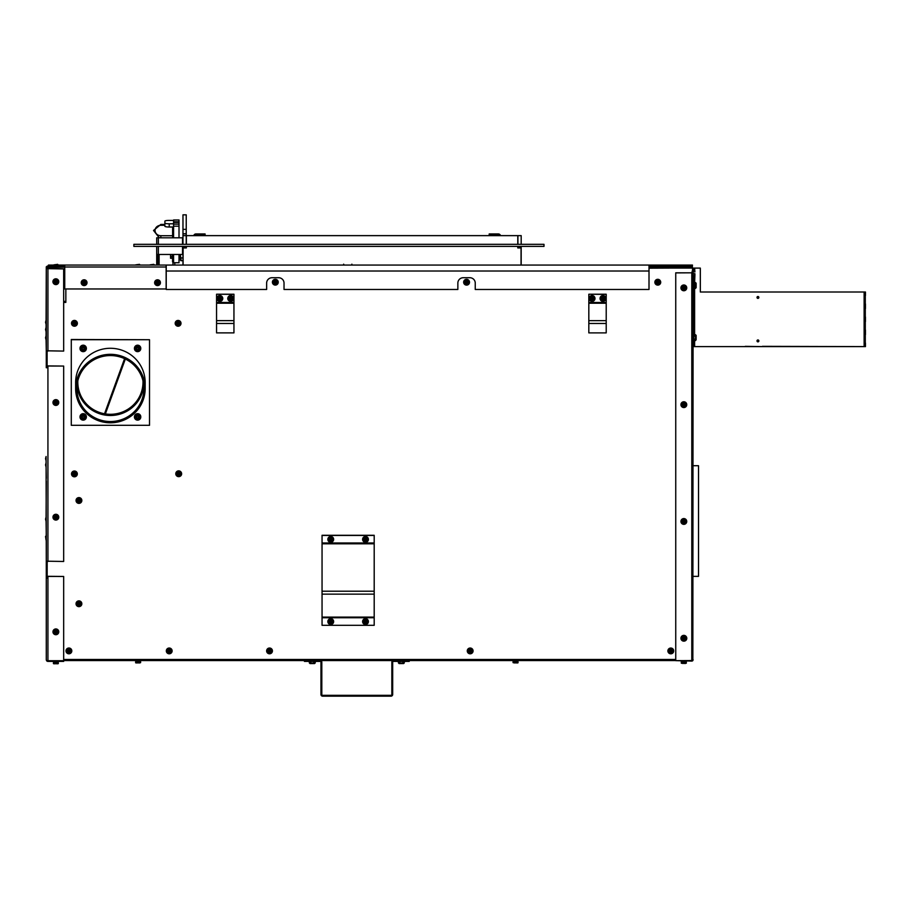 <?xml version="1.0" encoding="UTF-8"?>
<svg xmlns="http://www.w3.org/2000/svg" width="911" height="911" viewBox="0 0 911 911"><rect width="100%" height="100%" fill="white"/><g stroke="black" fill="none" stroke-linecap="round" stroke-linejoin="round"><path stroke-width="1.37" d="M45.55 464.929L46.074 467.047L46.074 462.811L45.55 464.929M45.55 458.643L46.074 460.761L46.074 456.525L45.55 458.643M45.55 536.42L46.074 540.132L46.074 535.896L45.55 536.42M45.55 337.81L46.074 339.928L46.074 335.692L45.55 337.81M45.55 322.266L46.074 324.384L46.074 320.148L45.55 322.266M45.55 329.486L46.074 331.604L46.074 327.368L45.55 329.486M45.55 519.168L46.074 521.297L46.074 517.049L45.55 519.168M57.644 264.338L53.931 264.85L58.167 264.85L57.644 264.338M153.777 264.338L150.053 264.85L154.301 264.85L153.777 264.338M139.44 264.338L135.716 264.85L139.952 264.85L139.44 264.338M47.11 366.028L63.668 366.063L63.668 561.472L46.279 561.187L46.074 456.525M46.074 460.761L46.074 462.811M46.074 467.047L46.279 478.309M46.279 481.179L46.074 517.049M46.074 521.297L46.279 536.659M46.279 539.369L46.279 561.518L47.11 561.438M46.495 660.555A1.651 1.651 0 0 0 47.93 661.397L63.668 661.397L63.668 660.703L47.93 660.703L46.495 660.555L46.279 659.746L46.495 660.555M47.93 576.31L63.668 576.458L47.11 576.412M46.279 578.121L46.279 565.275L47.11 565.275L47.11 578.121L46.279 578.121L46.279 659.746M47.11 565.275L47.11 561.518M46.279 565.275L46.279 562.565L47.11 562.565M46.279 562.565L46.279 561.518M47.93 365.915L63.668 366.063M47.11 354.891L46.279 354.891L46.279 367.725L47.11 367.725L47.11 351.042M46.279 354.891L46.279 352.181L47.11 352.181M46.279 352.181L46.279 351.122L47.11 351.122M46.279 351.122L46.074 339.928M63.668 351.088L46.279 350.792L46.279 268.164L63.668 268.779L63.668 351.088M63.668 268.927L46.279 268.631M46.279 268.164L46.279 266.832L47.11 266.832L47.11 268.164M47.11 268.631L47.178 267.162L64.738 267.162M46.279 268.87L46.074 320.148M46.074 324.384L46.074 327.368M46.074 331.604L46.074 335.692M63.668 576.458L63.668 660.703M47.281 267.162A0.82 0.82 0 0 1 47.93 266.832L64.738 266.832M46.495 266.832A1.651 1.651 0 0 1 47.93 266.001L64.738 266.001M675.746 660.555L63.668 660.555M691.791 660.646L691.791 272.901L693.123 269.963L692.85 660.555L675.746 660.646L675.746 272.81L691.791 272.81L693.123 268.107L693.966 268.107L693.966 271.501M675.746 272.901L691.791 272.81M693.123 659.746L692.85 660.555A1.344 1.344 0 0 1 691.791 661.079L675.746 660.646M693.123 576.356L698.509 576.356L698.509 465.715L693.123 465.715L698.509 465.715M65.843 288.969L65.843 302.395L63.668 302.304L65.843 302.304L65.831 301.404L63.668 301.404M65.843 301.393L63.668 301.393M649.008 268.176L692.531 267.982A1.651 1.651 0 0 0 690.88 266.331L649.008 266.331L649.019 265.067L692.474 265.067L692.314 267.151M691.7 268.073L691.7 267.982A0.82 0.82 0 0 0 690.88 267.162L649.008 267.162M164.88 225.302L160.837 225.302A5.785 5.204 0 0 0 155.052 230.506A5.785 5.204 0 0 0 160.837 235.71L172.612 235.71L172.612 237.805M172.612 235.71L172.612 227.01M588.825 323.462L606.214 323.462L606.214 332.891L588.825 332.891L588.825 303.238L606.214 303.238L606.214 294.23L588.825 294.23L606.214 294.378M606.214 303.238L606.214 323.462M588.825 294.378L588.825 302.475L606.214 302.475M588.825 303.238L588.825 302.475M216.556 323.462L233.945 323.462L233.945 332.879L216.556 332.879L216.556 303.226L233.945 303.226L233.945 294.219L216.567 294.219L233.945 294.367M233.945 303.226L233.945 323.462M216.567 294.367L216.556 302.463L233.945 302.463M216.556 303.226L216.556 302.463M322.05 594.143L322.05 535.292L374.193 535.292L374.193 617.76L322.05 617.76L322.05 594.143L374.193 594.143M322.05 535.44L374.193 535.44M322.05 617.76L322.05 625.31L374.193 625.31L374.193 617.76M156.703 246.414L156.703 254.465L182.519 254.465L182.519 246.414M182.519 244.33L182.519 237.805L158.355 237.805L158.355 244.33M156.703 244.33L156.703 237.805L158.355 237.805M64.738 265.898L48.442 265.898L48.442 265.067L166.144 265.067L166.144 288.969L64.738 288.969L64.738 265.067M156.703 254.465L156.703 264.247A0.82 0.82 0 0 1 155.883 265.067M157.535 254.465L157.535 264.247A1.651 1.651 0 0 1 157.318 265.067M174.787 265.067L174.787 262.732M172.965 265.067L172.965 261.878M173.58 237.395A4.544 1.97 180 0 0 172.612 237.042M53.692 403.789L53.692 403.095L58.042 403.095L58.042 403.789M58.042 402.298L57.769 403.972L55.867 405.053L53.965 403.972L53.692 401.318L55.867 400.088L58.042 401.318L58.042 402.298M57.769 402.48L57.598 402.48A1.776 1.742 -0 0 0 54.148 402.48L53.965 401.808L55.867 400.726L57.769 402.48L57.769 401.808M53.965 401.808L53.965 402.48M54.17 402.389L57.564 402.389M57.598 403.197A1.776 1.742 -0 0 1 54.148 403.197L57.769 403.288M58.759 402.56L58.759 402.48A2.892 2.847 180 0 0 55.115 399.724A2.892 2.847 180 0 0 52.975 402.514L52.975 402.56A2.892 2.847 180 0 0 55.867 405.406A2.892 2.847 180 0 0 58.372 401.136A2.892 2.847 180 0 0 52.975 402.56M58.042 403.243L57.769 403.972M53.692 401.603L55.867 400.088M53.965 403.972L55.867 405.315L58.042 404.085L55.867 405.315L53.703 404.085L53.692 403.243M58.042 401.603L55.867 400.726M57.598 403.288A1.776 1.742 -0 0 1 54.148 403.288M72.242 473.686L72.242 474.494L76.592 474.494L76.592 472.718L74.417 471.477L72.242 472.718L72.242 475.189M76.319 473.879L76.148 473.879A1.776 1.742 -0 0 0 72.698 473.879L72.516 473.196L74.417 472.114L76.319 473.879L76.319 473.196M72.242 473.834L72.242 473.003L72.516 473.879M72.721 473.788L76.114 473.788M76.148 474.585A1.776 1.742 -0 0 1 72.698 474.585L76.319 474.677L74.417 476.442L72.242 474.494M77.31 473.948L77.31 473.868A2.892 2.847 180 0 0 73.666 471.112A2.892 2.847 180 0 0 71.525 473.914L71.525 473.948A2.892 2.847 180 0 0 74.417 476.806A2.892 2.847 180 0 0 76.923 472.524A2.892 2.847 180 0 0 71.525 473.948M72.242 472.718L74.417 471.477M76.592 473.834L76.592 473.003L74.417 472.114M76.581 475.474L74.417 476.704L76.319 475.36M74.417 476.704L72.254 475.474L74.417 476.442M72.242 475.474L72.242 474.631L72.516 475.36M76.148 474.677A1.776 1.742 -0 0 1 72.698 474.677M76.775 500.264L76.775 501.073L81.113 501.073L80.669 500.458A1.776 1.742 -0 0 0 77.219 500.458L77.036 499.775L78.938 498.693L80.84 500.458M76.775 500.412L76.775 499.57L77.036 500.458M77.241 500.367L80.646 500.367M80.669 501.164A1.776 1.742 -0 0 1 77.219 501.164L80.84 501.255L78.938 503.02L76.775 501.073M81.113 501.073L81.113 502.041L80.84 501.255M81.842 500.492A2.892 2.847 180 0 0 78.198 497.691A2.892 2.847 180 0 0 76.046 500.492M76.775 501.767L76.775 499.296L78.938 498.055L80.84 499.775M81.455 499.103A2.892 2.847 180 0 0 76.046 500.526A2.892 2.847 180 0 0 78.938 503.373A2.892 2.847 180 0 0 81.455 499.103M76.775 499.296L78.938 498.055M81.113 499.57L81.113 500.412L81.113 499.57L78.938 498.693M81.113 501.209L80.84 501.938M81.102 502.052L78.938 503.02M76.775 502.041L76.775 501.209L77.036 501.938M80.669 501.255A1.776 1.742 -0 0 1 77.219 501.255M72.254 323.109L72.254 323.906L76.592 323.906L76.148 323.291A1.776 1.742 -0 0 0 72.698 323.291L72.516 322.619L74.417 321.537L76.319 323.291M72.254 323.246L72.254 322.414L72.516 323.291M72.721 323.2L76.125 323.2M76.148 324.009A1.776 1.742 -0 0 1 72.698 324.009L76.319 324.1L74.417 325.853L72.254 323.906M76.592 323.906L76.592 324.885L76.319 324.1M76.934 321.856A2.892 2.847 180 0 0 71.525 323.325A2.892 2.847 180 0 0 74.417 326.218A2.892 2.847 180 0 0 76.934 321.856M72.254 324.601L72.254 322.13L74.417 320.9L76.319 322.619M77.321 323.291L77.321 323.371A2.892 2.847 180 0 0 73.677 320.615A2.892 2.847 180 0 0 71.525 323.371L71.525 323.291M72.254 322.13L74.417 320.9M76.592 322.414L76.592 323.246L76.592 322.414L74.417 321.537M76.592 324.054L76.319 324.783M74.417 326.115L72.254 324.885L74.417 326.127L76.592 324.885L74.417 325.853M72.254 324.885L72.254 324.054L72.516 324.783M76.148 324.1A1.776 1.742 -0 0 1 72.698 324.1M176.518 473.526L176.518 474.335L180.856 474.335L180.856 472.558L178.693 471.317L176.518 472.558L176.518 475.03M180.594 473.72L180.412 473.72A1.776 1.742 -0 0 0 176.962 473.72L176.791 473.037L178.693 471.955L180.594 473.72L180.594 473.037M176.518 473.674L176.518 472.843L176.791 473.72M176.985 473.629L180.389 473.629M180.412 474.426A1.776 1.742 -0 0 1 176.962 474.426L180.594 474.517L178.693 476.282L176.518 474.335M181.198 472.285A2.892 2.847 180 0 0 175.8 473.754A2.892 2.847 180 0 0 178.693 476.647A2.892 2.847 180 0 0 181.198 472.285M181.585 473.709L181.585 473.788A2.892 2.847 180 0 0 177.941 471.044A2.892 2.847 180 0 0 175.8 473.788L175.8 473.709M176.518 472.558L178.693 471.317M180.856 473.674L180.856 472.843L178.693 471.955M180.845 475.314L178.693 476.544L180.594 475.2M178.693 476.544L176.518 475.314L178.693 476.282M176.518 475.314L176.518 474.472L176.791 475.2M180.412 474.517A1.776 1.742 -0 0 1 176.962 474.517M81.944 282.467L81.944 283.264L86.294 283.264L85.85 282.661A1.776 1.742 -0 0 0 82.4 282.661L82.218 281.977L84.119 280.895L86.021 282.661M85.85 283.367A1.776 1.742 -0 0 1 82.4 283.367L86.021 283.458L84.119 285.223L81.944 283.264M81.944 282.604L81.944 281.772L82.218 282.661M82.423 282.558L85.816 282.558M85.85 283.458A1.776 1.742 -0 0 1 82.4 283.458M87.012 282.683A2.892 2.847 180 0 0 84.119 279.791A2.892 2.847 180 0 0 81.227 282.683M81.944 283.959L81.944 281.488L84.119 280.258L86.021 281.977M81.614 284.152A2.892 2.847 180 0 0 87.012 282.729A2.892 2.847 180 0 0 84.119 279.882A2.892 2.847 180 0 0 81.614 284.152M81.944 281.772L84.119 280.258M86.283 284.255L84.119 285.485L86.021 284.141M84.119 285.485L81.956 284.255L84.119 285.223M81.944 284.243L81.944 283.412L82.218 284.141M86.294 281.772L86.294 282.604L86.294 281.772L84.119 280.895M53.692 282.979L53.692 280.508L55.867 279.278L58.042 280.508L58.042 282.979M53.692 282.285L58.042 282.433L55.867 284.243L53.692 282.285M57.598 282.387A1.776 1.742 -0 0 1 54.148 282.387L57.769 282.478M57.769 281.67L57.598 281.67A1.776 1.742 -0 0 0 54.148 281.67L53.965 280.998L55.867 279.916L57.769 281.67L57.769 280.998M53.965 280.998L53.965 281.67M54.17 281.579L57.564 281.579M57.598 282.478A1.776 1.742 -0 0 1 54.148 282.478M58.759 281.67L58.759 281.75A2.892 2.847 180 0 0 55.867 278.812A2.892 2.847 180 0 0 53.362 283.173A2.892 2.847 180 0 0 58.759 281.75A2.892 2.847 180 0 0 55.867 278.891A2.892 2.847 180 0 0 52.975 281.75L52.975 281.67M53.692 280.793L55.867 279.278M58.042 282.433L58.042 283.264L55.867 284.505L53.703 283.275L53.692 282.433M53.965 283.162L55.867 284.505L57.769 283.162M58.042 280.793L55.867 279.916M175.937 323.109L175.937 323.917L180.287 323.917L179.831 323.303A1.776 1.742 -0 0 0 176.381 323.303L176.21 322.619L178.112 321.537L180.014 323.303M179.831 324.009A1.776 1.742 -0 0 1 176.381 324.009L180.014 324.1L178.112 325.865L175.937 323.917M175.937 323.246L175.937 322.414L176.21 323.303M176.404 323.2L179.809 323.2M179.831 324.1A1.776 1.742 -0 0 1 176.381 324.1M181.004 323.291L181.004 323.371A2.892 2.847 180 0 0 178.112 320.444A2.892 2.847 180 0 0 175.607 324.794A2.892 2.847 180 0 0 181.004 323.371A2.892 2.847 180 0 0 178.112 320.524A2.892 2.847 180 0 0 175.219 323.371L175.219 323.291M175.937 324.601L175.937 322.13L178.112 320.9L180.014 322.619M175.937 322.414L178.112 320.9M180.264 324.897L178.112 326.127L180.014 324.783M178.112 326.127L175.937 324.897L178.112 325.865M175.937 324.885L175.937 324.054L176.21 324.783M180.287 322.414L180.287 323.246L180.287 322.414L178.112 321.537M53.692 518.45L53.692 517.755L58.042 517.755L58.042 518.45M58.042 516.947L57.769 518.621L55.867 519.703L53.965 518.621L53.692 515.979L55.867 514.738L58.042 515.979L58.042 516.947M57.769 517.141L57.598 517.141A1.776 1.742 -0 0 0 54.148 517.141L53.965 516.457L55.867 515.375L57.769 517.141L57.769 516.457M53.965 516.457L53.965 517.141M54.17 517.049L57.564 517.049M57.598 517.847A1.776 1.742 -0 0 1 54.148 517.847L57.769 517.938M58.759 517.175A2.892 2.847 180 0 0 55.115 514.373A2.892 2.847 180 0 0 52.975 517.175M58.372 515.785A2.892 2.847 180 0 0 52.975 517.209A2.892 2.847 180 0 0 55.867 520.067A2.892 2.847 180 0 0 58.372 515.785M58.042 517.892L57.769 518.621M53.692 516.264L55.867 514.738M53.965 518.621L55.867 519.965L58.042 518.735L55.867 519.965L53.703 518.735L53.692 517.892M58.042 516.264L55.867 515.375M57.598 517.938A1.776 1.742 -0 0 1 54.148 517.938M53.692 633.099L53.692 632.405L58.042 632.405L58.042 633.099M58.042 631.608L57.769 633.282L55.867 634.363L53.965 633.282L53.692 630.628L55.867 629.399L58.042 630.628L58.042 631.608M57.769 631.801L57.598 631.801A1.776 1.742 -0 0 0 54.148 631.801L53.965 631.118L55.867 630.036L57.769 631.801L57.769 631.118M53.965 631.118L53.965 631.801M54.17 631.699L57.564 631.699M57.598 632.507A1.776 1.742 -0 0 1 54.148 632.507L57.769 632.598M58.759 631.824A2.892 2.847 180 0 0 55.115 629.034A2.892 2.847 180 0 0 52.975 631.824M58.372 630.446A2.892 2.847 180 0 0 52.975 631.87A2.892 2.847 180 0 0 55.867 634.716A2.892 2.847 180 0 0 58.372 630.446M58.042 632.553L57.769 633.282M53.692 630.913L55.867 629.399M53.965 633.282L55.867 634.625L58.042 633.396L55.867 634.625L53.703 633.396L53.692 632.553M58.042 630.913L55.867 630.036M57.598 632.598A1.776 1.742 -0 0 1 54.148 632.598M76.763 603.537L76.763 604.335L81.113 604.335L80.669 603.72A1.776 1.742 -0 0 0 77.219 603.72L77.036 603.036L78.938 601.966L80.84 603.72M76.763 603.674L76.763 602.843L77.036 603.72M77.241 603.629L80.635 603.629M80.669 604.426A1.776 1.742 -0 0 1 77.219 604.426L80.84 604.528L78.938 606.282L76.763 604.335M81.113 604.335L81.113 605.314L80.84 604.528M81.831 603.754A2.892 2.847 180 0 0 78.187 600.964A2.892 2.847 180 0 0 76.046 603.754M76.763 605.029L76.763 602.558L78.938 601.328L80.84 603.036M81.443 602.365A2.892 2.847 180 0 0 76.046 603.799A2.892 2.847 180 0 0 78.938 606.646A2.892 2.847 180 0 0 81.443 602.365M76.763 602.558L78.938 601.328M81.113 602.843L81.113 603.674L81.113 602.843L78.938 601.966M81.113 604.483L80.84 605.2M81.102 605.314L78.938 606.282M76.763 605.314L76.763 604.471L76.763 605.314L78.938 606.555L77.036 605.2M80.669 604.528A1.776 1.742 -0 0 1 77.219 604.528M66.731 650.682L66.731 651.49L71.069 651.49L70.625 650.875A1.776 1.742 -0 0 0 67.175 650.875L66.993 650.192L68.894 649.11L70.796 650.875M66.731 650.83L66.731 649.998L66.993 650.875M67.198 650.784L70.602 650.784M70.625 651.581A1.776 1.742 -0 0 1 67.175 651.581L70.796 651.684L68.894 653.438L66.731 651.49M71.069 651.49L71.069 652.47L70.796 651.684M71.798 650.909A2.892 2.847 180 0 0 68.154 648.108A2.892 2.847 180 0 0 66.002 650.909M66.731 652.185L66.731 649.714L68.894 648.473L70.796 650.192M71.411 649.52A2.892 2.847 180 0 0 66.002 650.944A2.892 2.847 180 0 0 68.894 653.802A2.892 2.847 180 0 0 71.411 649.52M66.731 649.714L68.894 648.473M71.069 649.998L71.069 650.83L71.069 649.998L68.894 649.11M71.069 651.627L70.796 652.356M68.894 653.699L66.731 652.47L68.894 653.699L71.069 652.47L68.894 653.438M66.731 652.47L66.731 651.627L66.993 652.356M70.625 651.684A1.776 1.742 -0 0 1 67.175 651.684M167.043 650.693L167.043 651.49L171.393 651.49L170.938 650.875A1.776 1.742 -0 0 0 167.487 650.875L167.317 650.203L169.218 649.122L171.12 650.875M167.043 650.83L167.043 649.998L167.317 650.875M167.51 650.784L170.915 650.784M170.938 651.581A1.776 1.742 -0 0 1 167.487 651.581L171.12 651.684L169.218 653.438L167.043 651.49M171.393 651.49L171.393 652.47L171.12 651.684M172.111 650.909A2.892 2.847 180 0 0 168.467 648.12A2.892 2.847 180 0 0 166.326 650.909M167.043 652.185L167.043 649.714L169.218 648.484L171.12 650.203M171.724 649.52A2.892 2.847 180 0 0 166.326 650.955A2.892 2.847 180 0 0 169.218 653.802A2.892 2.847 180 0 0 171.724 649.52M167.043 649.714L169.218 648.484M171.393 649.998L171.393 650.83L171.393 649.998L169.218 649.122M171.393 651.638L171.12 652.356M169.218 653.699L167.043 652.47L169.218 653.711L171.382 652.47L169.218 653.438M167.043 652.47L167.043 651.638L167.317 652.356M170.938 651.684A1.776 1.742 -0 0 1 167.487 651.684M267.356 650.693L267.356 651.49L271.706 651.49L271.262 650.887A1.776 1.742 -0 0 0 267.811 650.887L267.629 650.203L269.531 649.122L271.432 650.887M267.356 650.83L267.356 649.998L267.629 650.887M267.834 650.784L271.227 650.784M271.262 651.593A1.776 1.742 -0 0 1 267.811 651.593L271.432 651.684L269.531 653.449L267.356 651.49M271.706 651.49L271.706 652.47L271.432 651.684M272.423 650.909A2.892 2.847 180 0 0 268.779 648.12A2.892 2.847 180 0 0 266.638 650.909M267.356 652.185L267.356 649.714L269.531 648.484L271.432 650.203M272.036 649.532A2.892 2.847 180 0 0 266.638 650.955A2.892 2.847 180 0 0 269.531 653.802A2.892 2.847 180 0 0 272.036 649.532M267.356 649.714L269.531 648.484M271.706 649.998L271.706 650.83L271.706 649.998L269.531 649.122M271.706 651.638L271.432 652.367M267.356 652.47L267.356 651.638L267.367 652.481L269.531 653.711L271.706 652.481L269.531 653.449M269.531 653.711L267.629 652.367M271.262 651.684A1.776 1.742 -0 0 1 267.811 651.684M467.992 650.693L467.992 651.502L472.342 651.502L471.887 650.887A1.776 1.742 -0 0 0 468.436 650.887L468.265 650.203L470.167 649.122L472.069 650.887M467.992 650.841L467.992 650.01L468.265 650.887M468.47 650.796L471.864 650.796M471.887 651.593A1.776 1.742 -0 0 1 468.436 651.593L472.069 651.684L470.167 653.449L467.992 651.502M472.342 651.502L472.342 652.481L472.069 651.684M473.06 650.921A2.892 2.847 180 0 0 469.416 648.12A2.892 2.847 180 0 0 467.275 650.921M467.992 652.196L467.992 649.725L470.167 648.484L472.069 650.203M472.672 649.532A2.892 2.847 180 0 0 467.275 650.955A2.892 2.847 180 0 0 470.167 653.813A2.892 2.847 180 0 0 472.672 649.532M467.992 649.725L470.167 648.484M472.342 650.01L472.342 650.841L472.342 650.01L470.167 649.122M472.342 651.638L472.069 652.367M468.265 652.367L470.167 653.711L472.331 652.481L470.167 653.449M467.992 652.481L467.992 651.638L467.992 652.481M471.887 651.684A1.776 1.742 -0 0 1 468.436 651.684M681.679 287.648L681.679 288.445L686.017 288.445L685.573 287.83A1.776 1.742 -0 0 0 682.123 287.83L681.94 287.159L683.842 286.077L685.744 287.83M681.679 287.785L681.679 286.954L681.94 287.83M682.145 287.739L685.55 287.739M685.573 288.548A1.776 1.742 -0 0 1 682.123 288.548L685.744 288.639L683.842 290.404L681.679 288.445M686.017 288.445L686.017 289.436L685.744 288.639M686.735 287.865A2.892 2.847 180 0 0 683.102 285.075A2.892 2.847 180 0 0 680.95 287.865M681.679 289.14L681.679 286.669L683.842 285.439L685.744 287.159M686.347 286.487A2.892 2.847 180 0 0 680.95 287.91A2.892 2.847 180 0 0 683.842 290.757A2.892 2.847 180 0 0 686.347 286.487M681.679 286.669L683.842 285.439M686.017 286.954L686.017 287.785L686.017 286.954L683.842 286.077M686.017 288.593L685.744 289.322M686.006 289.436L683.842 290.404M681.69 289.436L683.842 290.666L681.94 289.322M685.573 288.639A1.776 1.742 -0 0 1 682.123 288.639M681.667 404.438L681.667 405.247L686.017 405.247L686.017 403.471L683.842 402.229L681.667 403.471L681.667 405.942M685.744 404.632L685.573 404.632A1.776 1.742 0 0 0 682.123 404.632L681.94 403.949L683.842 402.867L685.744 404.632L685.744 403.949M681.667 404.586L681.667 403.755L681.94 404.632M682.145 404.541L685.539 404.541M685.573 405.338A1.776 1.742 0 0 1 682.123 405.338L685.744 405.429L683.842 407.194L681.667 405.247M686.735 404.666A2.892 2.847 180 0 0 683.091 401.865A2.892 2.847 180 0 0 680.95 404.666M686.347 403.277A2.892 2.847 180 0 0 680.95 404.7A2.892 2.847 180 0 0 683.842 407.559A2.892 2.847 180 0 0 686.347 403.277M681.667 403.471L683.842 402.229M686.017 404.586L686.017 403.755L683.842 402.867M686.006 406.226L683.842 407.456L685.744 406.112M683.842 407.456L681.667 406.226L683.842 407.194M681.667 406.226L681.667 405.384L681.94 406.112M685.573 405.429A1.776 1.742 0 0 1 682.123 405.429M681.679 522.732L681.679 522.037L686.017 522.037L686.017 522.732M686.017 521.24L685.744 522.914L683.842 523.996L681.94 522.914L681.679 520.261L683.842 519.031L686.017 520.261L686.017 521.24M685.744 521.422L685.573 521.422A1.776 1.742 0 0 0 682.123 521.422L681.94 520.75L683.842 519.669L685.744 521.422L685.744 520.75M681.94 520.75L681.94 521.422M682.145 521.331L685.55 521.331M685.573 522.14A1.776 1.742 0 0 1 682.123 522.14L685.744 522.231M686.735 521.502L686.735 521.422A2.892 2.847 180 0 0 683.102 518.666A2.892 2.847 180 0 0 680.95 521.456L680.95 521.502A2.892 2.847 180 0 0 683.842 524.349A2.892 2.847 180 0 0 686.347 520.079A2.892 2.847 180 0 0 680.95 521.502M686.017 522.185L685.744 522.914M681.679 520.545L683.842 519.031M681.94 522.914L681.679 522.185M686.017 520.545L683.842 519.669M686.006 523.028L683.842 523.996M685.573 522.231A1.776 1.742 0 0 1 682.123 522.231M681.679 639.533L681.679 638.839L686.017 638.839L686.017 639.533M686.017 638.03L685.744 639.704L683.842 640.786L681.94 639.704L681.679 637.062L683.842 635.821L686.017 637.062L686.017 638.03M685.744 638.224L685.573 638.224A1.776 1.742 0 0 0 682.123 638.224L681.94 637.541L683.842 636.459L685.744 638.224L685.744 637.541M681.94 637.541L681.94 638.224M682.145 638.133L685.55 638.133M685.573 638.93A1.776 1.742 0 0 1 682.123 638.93L685.744 639.021M686.347 636.789A2.892 2.847 180 0 0 680.95 638.258A2.892 2.847 180 0 0 683.842 641.15A2.892 2.847 180 0 0 686.347 636.789M686.735 638.212L686.735 638.292A2.892 2.847 180 0 0 683.102 635.536A2.892 2.847 180 0 0 680.95 638.292L680.95 638.212M686.017 638.975L685.744 639.704M681.679 637.336L683.842 635.821M681.94 639.704L681.679 638.975M686.017 637.336L683.842 636.459M686.006 639.818L683.842 640.786M685.573 639.021A1.776 1.742 0 0 1 682.123 639.021M668.628 650.705L668.628 651.502L672.967 651.502L672.523 650.887A1.776 1.742 -0 0 0 669.073 650.887L668.902 650.215L670.803 649.133L672.705 650.887M668.628 650.841L668.628 650.01L668.902 650.887M669.095 650.796L672.5 650.796M672.523 651.604A1.776 1.742 -0 0 1 669.073 651.604L672.705 651.695L670.803 653.46L668.628 651.502M672.967 651.502L672.967 652.492L672.705 651.695M673.696 650.966L673.696 650.887A2.892 2.847 180 0 0 670.052 648.131A2.892 2.847 180 0 0 667.9 650.921L667.9 650.966A2.892 2.847 180 0 0 670.803 653.813A2.892 2.847 180 0 0 673.309 649.543A2.892 2.847 180 0 0 667.9 650.966M668.628 652.196L668.628 649.725L670.803 648.495L672.705 650.215M668.628 649.725L670.803 648.495M672.967 650.01L672.967 650.841L672.967 650.01L670.803 649.133M672.967 651.65L672.705 652.378M670.803 653.722L668.628 652.492L670.803 653.722L672.967 652.492L670.803 653.46M668.628 652.481L668.628 651.65L668.902 652.378M672.523 651.695A1.776 1.742 -0 0 1 669.073 651.695M513.075 661.022L513.075 662.65L514.487 662.923L515.182 662.923L515.182 661.83L516.002 661.83L515.182 661.83L516.002 661.83L516.002 662.923L517.79 662.923L518.097 661.022M518.484 660.555L512.699 660.555M516.002 662.65L516.844 662.65L516.844 661.022M515.182 662.65L514.339 662.65L514.339 661.022M518.097 662.65L516.685 662.923M513.075 662.65L514.487 662.923M515.182 661.83L516.002 661.83L515.182 661.83M137.663 661.83L138.483 661.83L137.663 661.83L137.663 662.923L135.876 662.923L135.568 661.022M139.85 662.923L138.483 662.923L140.59 662.65L140.59 661.022M138.483 661.83L138.483 662.923M140.966 660.555L135.181 660.555M138.483 662.65L139.326 662.65L139.326 661.022M135.568 662.65L136.821 662.65L136.821 661.022M137.663 662.65L136.98 662.923M140.59 662.65L139.178 662.923M53.362 661.864L53.669 663.755L55.457 663.755L55.457 662.673L56.277 662.673L56.277 663.755L58.065 663.755L58.372 661.864M58.759 661.397L52.975 661.397M56.277 663.481L57.12 663.481L57.12 661.864M53.362 663.481L54.614 663.481L54.614 661.864M55.457 663.481L54.774 663.755M58.372 663.481L56.972 663.755M55.457 662.673L56.277 662.673M681.303 661.545L681.303 663.174L683.398 663.447L683.398 662.354L684.218 662.354L684.218 663.447L685.584 663.447M686.7 661.079L680.916 661.079M684.218 663.174L686.325 663.174L686.325 661.545M684.913 663.447L685.061 661.545M683.398 663.174L682.555 663.174L682.555 661.545M681.303 663.174L682.715 663.447M683.398 662.354L684.218 662.354M363.33 539.153L363.33 539.961L367.68 539.961L367.235 539.346A1.776 1.742 -0 0 0 363.785 539.346L363.603 538.663L365.505 537.581L367.406 539.346M367.235 540.052A1.776 1.742 -0 0 1 363.785 540.052L367.406 540.143L365.505 541.908L363.33 539.961M363.33 539.301L363.33 538.458L363.603 539.346M363.808 539.255L367.201 539.255M367.235 540.143A1.776 1.742 -0 0 1 363.785 540.143M368.397 539.38A2.892 2.847 180 0 0 365.505 536.488A2.892 2.847 180 0 0 362.612 539.38M363.33 540.656L363.33 538.185L365.505 536.943L367.406 538.663M362.999 540.838A2.892 2.847 180 0 0 368.397 539.414A2.892 2.847 180 0 0 365.505 536.568A2.892 2.847 180 0 0 362.999 540.838M363.33 538.458L365.505 536.943M367.68 540.929L367.68 540.098L367.406 540.827M367.668 540.94L365.505 541.908M363.33 540.929L363.33 540.098L363.603 540.827M367.68 538.458L367.68 539.301L367.68 538.458L365.505 537.581M328.564 539.153L328.564 539.961L332.914 539.961L332.469 539.346A1.776 1.742 -0 0 0 329.019 539.346L328.837 538.663L330.739 537.581L332.64 539.346M328.564 539.301L328.564 538.458L328.837 539.346M329.042 539.244L332.435 539.244M332.469 540.052A1.776 1.742 -0 0 1 329.019 540.052L332.64 540.143L330.739 541.908L328.564 539.961M332.914 539.961L332.914 540.929L332.64 540.143M333.631 539.38A2.892 2.847 180 0 0 329.987 536.579A2.892 2.847 180 0 0 327.846 539.38M328.564 540.656L328.564 538.185L330.739 536.943L332.64 538.663M333.244 537.991A2.892 2.847 180 0 0 327.846 539.414A2.892 2.847 180 0 0 330.739 542.261A2.892 2.847 180 0 0 333.244 537.991M328.564 538.185L330.739 536.943M332.914 538.458L332.914 539.301L332.914 538.458L330.739 537.581M332.914 540.098L332.64 540.827M328.564 540.929L328.564 540.098L328.575 540.94L330.739 542.17L332.914 540.94L330.739 541.908M330.739 542.17L328.837 540.827M332.469 540.143A1.776 1.742 -0 0 1 329.019 540.143M363.33 621.359L363.33 622.156L367.68 622.156L367.224 621.553A1.776 1.742 -0 0 0 363.774 621.553L363.603 620.869L365.505 619.787L367.406 621.553M363.33 621.496L363.33 620.664L363.603 621.553M363.808 621.45L367.201 621.45M367.224 622.259A1.776 1.742 -0 0 1 363.774 622.259L367.406 622.35L365.505 624.115L363.33 622.156M367.68 622.156L367.68 623.135L367.406 622.35M368.397 621.575A2.892 2.847 180 0 0 364.753 618.785A2.892 2.847 180 0 0 362.612 621.575M363.33 622.851L363.33 620.38L365.505 619.15L367.406 620.869M368.01 620.197A2.892 2.847 180 0 0 362.612 621.621A2.892 2.847 180 0 0 365.505 624.468A2.892 2.847 180 0 0 368.01 620.197M363.33 620.38L365.505 619.15M367.68 620.664L367.68 621.496L367.68 620.664L365.505 619.787M367.68 622.304L367.406 623.033M365.505 624.377L363.33 623.147L365.505 624.377L367.668 623.147L365.505 624.115M363.33 623.135L363.33 622.304L363.603 623.033M367.224 622.35A1.776 1.742 -0 0 1 363.774 622.35M328.564 621.359L328.564 622.156L332.914 622.156L332.458 621.541A1.776 1.742 -0 0 0 329.008 621.541L328.837 620.869L330.739 619.787L332.64 621.541M328.564 621.496L328.564 620.664L328.837 621.541M329.042 621.45L332.435 621.45M332.458 622.259A1.776 1.742 -0 0 1 329.008 622.259L332.64 622.35L330.739 624.115L328.564 622.156M332.914 622.156L332.902 623.147L332.64 622.35M333.631 621.575A2.892 2.847 180 0 0 329.987 618.785A2.892 2.847 180 0 0 327.846 621.575M328.564 622.851L328.564 620.38L330.739 619.15L332.64 620.869M333.244 620.197A2.892 2.847 180 0 0 327.846 621.621A2.892 2.847 180 0 0 330.739 624.468A2.892 2.847 180 0 0 333.244 620.197M328.564 620.38L330.739 619.15M332.914 620.664L332.914 621.496L332.914 620.664L330.739 619.787M332.914 622.304L332.64 623.033M330.739 624.377L328.564 623.147L330.739 624.377L332.902 623.147L330.739 624.115M328.564 623.135L328.564 622.304L328.837 623.033M332.458 622.35A1.776 1.742 -0 0 1 329.008 622.35M600.77 298.239L600.77 299.047L605.12 299.047L604.665 298.432A1.776 1.742 -0 0 0 601.214 298.432L601.044 297.749L602.945 296.667L604.847 298.432M600.77 298.387L600.77 297.555L601.044 298.432M601.249 298.341L604.642 298.341M604.665 299.138A1.776 1.742 -0 0 1 601.214 299.138L604.847 299.229L602.945 300.994L600.77 299.047M605.12 299.047L605.12 300.026L604.847 299.229M605.838 298.466A2.892 2.847 180 0 0 602.194 295.665A2.892 2.847 180 0 0 600.053 298.466M600.77 299.742L600.77 297.271L602.945 296.029L604.847 297.749M605.451 297.077A2.892 2.847 180 0 0 600.053 298.501A2.892 2.847 180 0 0 602.945 301.359A2.892 2.847 180 0 0 605.451 297.077M600.77 297.271L602.945 296.029M605.12 297.555L605.12 298.387L605.12 297.555L602.945 296.667M605.12 299.184L604.847 299.913M601.044 299.913L602.945 301.256L605.109 300.026L602.945 300.994M600.77 300.015L600.77 299.184L600.77 300.015M604.665 299.229A1.776 1.742 -0 0 1 601.214 299.229M589.918 298.239L589.918 299.047L594.268 299.047L593.824 298.432A1.776 1.742 -0 0 0 590.374 298.432L590.191 297.749L592.093 296.667L593.995 298.432M589.918 298.387L589.918 297.544L590.191 298.432M590.396 298.341L593.801 298.341M593.824 299.138A1.776 1.742 -0 0 1 590.374 299.138L593.995 299.229L592.093 300.994L589.918 299.047M594.268 299.047L594.268 300.026L593.995 299.229M594.985 298.466A2.892 2.847 180 0 0 591.341 295.665A2.892 2.847 180 0 0 589.201 298.466M589.918 299.742L589.918 297.271L592.093 296.029L593.995 297.749M594.598 297.077A2.892 2.847 180 0 0 589.201 298.501A2.892 2.847 180 0 0 592.093 301.359A2.892 2.847 180 0 0 594.598 297.077M589.918 297.271L592.093 296.029M594.268 297.544L594.268 298.387L594.268 297.544L592.093 296.667M594.268 299.184L593.995 299.913M592.093 301.256L589.929 300.026L592.093 301.256L594.268 300.026L592.093 300.994M589.918 300.015L589.918 299.184L590.191 299.913M593.824 299.229A1.776 1.742 -0 0 1 590.374 299.229M228.502 298.227L228.502 299.036L232.852 299.036L232.407 298.421A1.776 1.742 -0 0 0 228.946 298.421L228.775 297.738L230.677 296.656L232.578 298.421M228.502 298.375L228.502 297.544L228.775 298.421M228.98 298.33L232.373 298.33M232.407 299.127A1.776 1.742 -0 0 1 228.946 299.127L232.578 299.229L230.677 300.983L228.502 299.036M232.852 299.036L232.852 300.015L232.578 299.229M233.182 296.986A2.892 2.847 180 0 0 227.784 298.455A2.892 2.847 180 0 0 230.677 301.347A2.892 2.847 180 0 0 233.182 296.986M228.502 299.73L228.502 297.259L230.677 296.018L232.578 297.738M233.569 298.409L233.569 298.489A2.892 2.847 180 0 0 229.925 295.745A2.892 2.847 180 0 0 227.784 298.489L227.784 298.409M228.502 297.259L230.677 296.018M232.852 297.544L232.852 298.375L232.852 297.544L230.677 296.656M232.852 299.172L232.578 299.901M232.84 300.015L230.677 300.983M228.502 300.015L228.502 299.172L228.502 300.015L230.677 301.245L228.775 299.901M232.407 299.229A1.776 1.742 -0 0 1 228.946 299.229M217.661 298.227L217.661 299.036L221.999 299.036L221.555 298.421A1.776 1.742 -0 0 0 218.105 298.421L217.934 297.738L219.824 296.656L221.726 298.421M217.661 298.375L217.661 297.544L217.934 298.421M218.128 298.33L221.532 298.33M221.555 299.127A1.776 1.742 -0 0 1 218.105 299.127L221.726 299.229L219.824 300.983L217.661 299.036M221.999 299.036L221.999 300.015L221.726 299.229M222.341 296.986A2.892 2.847 180 0 0 216.932 298.455A2.892 2.847 180 0 0 219.824 301.347A2.892 2.847 180 0 0 222.341 296.986M217.661 299.73L217.661 297.259L219.824 296.018L221.726 297.738M222.728 298.409L222.728 298.489A2.892 2.847 180 0 0 219.084 295.745A2.892 2.847 180 0 0 216.932 298.489L216.932 298.409M217.661 297.259L219.824 296.018M221.999 297.544L221.999 298.375L221.999 297.544L219.824 296.656M221.999 299.172L221.726 299.901M219.824 301.245L217.661 300.015L219.824 301.245L221.999 300.015L219.824 300.983M217.661 300.015L217.661 299.172L217.934 299.901M221.555 299.229A1.776 1.742 -0 0 1 218.105 299.218M273.163 281.989L273.163 282.797L277.513 282.797L277.058 282.182A1.776 1.742 -0 0 0 273.607 282.182L273.437 281.499L275.338 280.417L277.24 282.182M277.058 282.888A1.776 1.742 -0 0 1 273.607 282.888L277.24 282.979L275.338 284.744L273.163 282.797M273.163 282.137L273.163 281.294L273.437 282.182M273.642 282.091L277.035 282.091M277.058 282.979A1.776 1.742 -0 0 1 273.607 282.979M278.231 282.171L278.231 282.251A2.892 2.847 180 0 0 275.338 279.324A2.892 2.847 180 0 0 272.833 283.674A2.892 2.847 180 0 0 278.231 282.251A2.892 2.847 180 0 0 275.338 279.404A2.892 2.847 180 0 0 272.446 282.251L272.446 282.171M273.163 283.492L273.163 281.021L275.338 279.779L277.24 281.499M273.163 281.294L275.338 279.779M277.502 283.776L275.338 285.006L277.24 283.663M275.338 285.006L273.163 283.776L275.338 284.744M273.163 283.765L273.163 282.934L273.437 283.663M277.513 281.294L277.513 282.137L277.513 281.294L275.338 280.417M464.382 282L464.382 282.797L468.732 282.797L468.277 282.182A1.776 1.742 -0 0 0 464.826 282.182L464.656 281.51L466.557 280.429L468.459 282.182M464.382 282.137L464.382 281.305L464.656 282.182M464.849 282.091L468.254 282.091M468.277 282.888A1.776 1.742 -0 0 1 464.826 282.888L468.459 282.991L466.557 284.744L464.382 282.797M468.732 282.797L468.732 283.776L468.459 282.991M469.063 280.747A2.892 2.847 180 0 0 463.665 282.216A2.892 2.847 180 0 0 466.557 285.109A2.892 2.847 180 0 0 469.063 280.747M464.382 283.492L464.382 281.021L466.557 279.791L468.459 281.51M469.45 282.171L469.45 282.262A2.892 2.847 180 0 0 465.806 279.506A2.892 2.847 180 0 0 463.665 282.262L463.665 282.171M464.382 281.021L466.557 279.791M468.732 281.305L468.732 282.137L468.732 281.305L466.557 280.429M468.732 282.945L468.459 283.663M466.557 285.006L464.382 283.776L466.557 285.018L468.721 283.776L466.557 284.744M464.382 283.776L464.382 282.945L464.656 283.663M468.277 282.991A1.776 1.742 -0 0 1 464.826 282.991M655.601 282L655.601 282.809L659.94 282.809L659.496 282.194A1.776 1.742 -0 0 0 656.045 282.194L655.874 281.51L657.776 280.429L659.678 282.194M655.601 282.148L655.601 281.305L655.874 282.194M656.068 282.091L659.473 282.091M659.496 282.9A1.776 1.742 -0 0 1 656.045 282.9L659.678 282.991L657.776 284.756L655.601 282.809M659.94 282.809L659.94 283.788L659.678 282.991M660.281 280.759A2.892 2.847 180 0 0 654.872 282.216A2.892 2.847 180 0 0 657.776 285.109A2.892 2.847 180 0 0 660.281 280.759M655.601 283.503L655.601 281.032L657.776 279.791L659.678 281.51M660.669 282.182L660.669 282.262A2.892 2.847 180 0 0 657.025 279.506A2.892 2.847 180 0 0 654.872 282.262L654.872 282.182M655.601 281.032L657.776 279.791M659.94 281.305L659.94 282.148L659.94 281.305L657.776 280.429M659.94 282.945L659.666 283.674M659.928 283.788L657.776 284.756M655.613 283.788L657.776 285.018L655.874 283.674M659.496 282.991A1.776 1.742 -0 0 1 656.045 282.991M693.601 288.24L695.218 288.24L695.492 286.828L695.492 286.134L694.41 286.134L694.41 285.325L695.492 285.325L695.492 283.537L693.601 283.219M693.123 282.831L693.123 288.628M695.218 285.325L695.218 284.471L693.601 284.471M695.218 286.134L695.218 286.988L693.601 286.988M695.218 283.219L695.492 284.631M695.218 288.24L695.492 286.828M694.899 271.956L693.123 271.501M694.626 282.353L694.899 275.407M693.123 273.676L694.626 273.676L694.626 275.851L693.123 275.851M863.958 292.01L700.32 292.01L700.32 268.107L694.626 268.107L694.899 271.774M694.899 275.577L694.899 273.676M155.36 283.959L155.36 283.264L159.698 283.264L159.698 283.959M159.698 282.467L159.436 284.141L157.535 285.223L155.633 284.141L155.36 281.488L157.535 280.258L159.698 281.488L159.698 282.467M159.436 282.661L159.254 282.661A1.776 1.742 0 0 0 155.804 282.661L155.633 281.977L157.535 280.895L159.436 282.661L159.436 281.977M155.633 281.977L155.633 282.661M155.827 282.558L159.231 282.558M159.254 283.367A1.776 1.742 0 0 1 155.804 283.367L159.436 283.458M160.427 282.683A2.892 2.847 180 0 0 156.783 279.893A2.892 2.847 180 0 0 154.631 282.683M160.04 281.305A2.892 2.847 180 0 0 154.631 282.729A2.892 2.847 180 0 0 157.535 285.576A2.892 2.847 180 0 0 160.04 281.305M159.698 283.412L159.436 284.141M155.36 281.772L157.535 280.258M155.633 284.141L157.535 285.485L159.698 284.255L157.535 285.485L155.36 284.255L155.36 283.412M159.698 281.772L157.535 280.895M159.254 283.458A1.776 1.742 0 0 1 155.804 283.458M125.331 359.025L105.357 413.913M159.118 265.067L159.118 254.465M158.286 265.067L158.286 254.465M124.579 358.661L104.526 413.765M158.286 263.734L159.118 263.734M500.503 235.63A2.141 2.141 0 0 0 498.408 233.956L489.184 233.956L489.184 234.992L498.408 234.992A1.093 1.093 0 0 1 499.41 235.63M194.863 235.63A1.093 1.093 0 0 1 195.854 234.992L205.089 234.992L205.089 233.956L195.854 233.956A2.141 2.141 0 0 0 193.77 235.63M197.197 235.63L497.064 235.63M196.332 234.992L196.332 235.63M497.93 234.992L497.93 235.63M865.45 343.345L865.45 346.613L762.45 346.339M745.278 346.339L762.279 346.613M745.278 346.613L693.123 346.613M864.129 346.613L693.966 346.613M757.018 297.578A0.945 0.922 -90 0 1 758.612 297.077M757.018 341.044A0.945 0.922 -90 0 1 758.612 340.532M757.85 296.77A0.945 0.922 -90 0 1 758.681 297.578M757.85 340.236A0.945 0.922 -90 0 1 758.681 341.044M865.45 295.266L865.45 292.01L864.129 292.01L864.129 346.339L865.45 346.339L865.45 343.071M693.966 288.24L693.966 346.339L693.123 346.339M864.129 292.01L700.32 292.01M694.626 268.107L693.966 268.107M693.966 275.851L693.966 283.219M757.941 298.387A0.945 0.922 -90 0 1 757.007 297.441A0.945 0.922 -90 0 1 757.941 296.496A0.945 0.922 -90 0 1 758.863 297.441A0.945 0.922 -90 0 1 757.941 298.387M757.941 341.853A0.945 0.922 -90 0 1 757.007 340.896A0.945 0.922 -90 0 1 757.941 339.951A0.945 0.922 -90 0 1 758.863 340.896A0.945 0.922 -90 0 1 757.941 341.853M757.85 296.496A0.945 0.922 -90 0 1 757.85 298.387M757.85 339.962A0.945 0.922 -90 0 1 757.85 341.841M865.291 334.383L865.291 343.071M865.291 317.005L865.291 308.305M865.291 330.033L865.291 321.344M865.291 303.967L865.291 295.266M304.422 660.555L304.422 661.397L320.16 661.397A0.82 0.82 0 0 1 320.968 662.206L320.968 694.512A1.651 1.651 0 0 0 322.619 696.163L391.024 696.163A1.651 1.651 0 0 0 392.675 694.512L392.675 662.206A0.82 0.82 0 0 1 393.495 661.397L409.233 661.397L409.233 660.555M393.495 660.555A1.651 1.651 0 0 0 391.844 662.206L391.844 694.512A0.82 0.82 0 0 1 391.024 695.321L322.619 695.321A0.82 0.82 0 0 1 321.811 694.512L321.811 662.206A1.651 1.651 0 0 0 320.16 660.555M391.024 695.321A0.82 0.82 0 0 0 391.844 694.512L391.844 662.206M322.619 695.321A0.82 0.82 0 0 1 321.811 694.512M320.16 661.397A0.82 0.82 0 0 1 320.968 662.206L320.968 694.512M322.619 696.163L391.024 696.163M392.675 662.206A0.82 0.82 0 0 1 393.495 661.397M692.542 268.073L649.008 268.073M65.843 302.395L63.668 302.395M47.178 561.438L47.167 576.424M63.668 659.462L675.746 659.473M692.542 269.963L692.542 268.176M77.845 380.798A32.591 32.101 180 0 0 110.402 414.391A32.591 32.101 180 0 0 142.959 380.798M77.811 382.244A32.591 32.101 180 0 0 110.402 414.3A32.591 32.101 180 0 0 142.993 382.244M186.231 233.74L182.974 233.74L182.974 214.837L186.231 214.837L186.231 235.63L182.974 235.63L182.974 244.33M182.974 233.74L182.974 235.63M186.231 247.94L182.974 247.678L182.974 265.067M186.231 247.678L186.231 246.414M186.231 244.33L186.231 235.63M182.974 246.414L182.974 247.678M517.79 244.33L517.79 235.63L186.368 235.63L186.368 244.33M186.368 246.414L186.368 247.94L183.1 247.94L183.1 265.067M517.79 246.414L517.79 247.94L521.058 247.94L521.058 265.067M517.926 246.414L517.926 247.678L521.183 247.678L521.183 246.414M521.183 244.33L521.183 235.63L517.926 235.63L517.926 244.33M521.183 265.067L521.183 247.678M166.223 271.022L166.223 265.067L649.008 265.067L649.008 289.482L475.246 289.482L475.246 283.07A5.432 5.352 -0 0 0 469.814 277.718L463.289 277.718A5.432 5.352 -0 0 0 457.857 283.07L457.857 289.482L284.027 289.482L284.027 283.07A5.432 5.352 180 0 0 278.595 277.718L272.07 277.718A5.432 5.352 180 0 0 266.638 283.07L266.638 289.482L166.223 289.482L166.223 271.022L649.008 271.022M173.58 221.794L173.58 220.405L169.23 220.405A4.35 0.752 -0 0 0 164.88 221.157L164.88 223.047A4.35 0.752 -0 0 0 169.23 223.799L173.58 223.799L173.58 222.386L179.011 222.409L179.011 221.794L173.58 221.794L173.58 219.972L179.011 219.972L173.58 220.086M179.011 237.805L179.011 222.409M173.58 237.805L173.58 222.409L178.795 222.386L173.58 221.817M179.011 221.794L179.011 220.086M173.58 254.465L173.58 262.732L179.011 262.732L179.011 254.465M180.036 258.382L179.011 255.126M179.774 258.382L180.23 259.737L180.23 255.126L179.604 254.465M182.974 260.694L181.187 260.694L180.264 254.465M182.974 257.915L181.187 257.915M180.332 258.542L180.31 259.954M180.822 260.626L180.23 259.737M180.23 255.126L180.23 254.465M172.555 254.465L172.555 261.878L173.58 261.878M172.179 254.465L172.179 258.451M170.551 254.465L170.551 258.257L172.179 258.257M170.551 256.686L172.179 256.686M164.88 223.047L164.88 226.258A4.35 0.752 -0 0 0 169.23 227.01L173.58 227.01M164.88 221.157L164.88 224.368M172.179 257.209L172.555 257.995M149.518 339.723L71.286 339.496L71.286 425.312L149.518 425.312L149.518 339.723L71.286 339.723M77.059 385.421A33.502 32.99 180 0 0 143.744 385.421M110.402 415.507A33.502 32.99 -0 0 1 77.048 385.535A33.502 32.99 -0 0 0 143.756 385.535A33.502 32.99 -0 0 1 110.402 415.507M110.402 421.542A33.502 32.99 -0 0 1 76.9 388.553A33.502 32.99 -0 0 1 110.402 355.563A33.502 32.99 -0 0 1 143.904 388.553A33.502 32.99 -0 0 1 110.402 421.542M75.636 388.553L75.636 382.518A34.766 34.242 -0 0 1 110.402 348.275A34.766 34.242 -0 0 1 145.168 382.518L145.168 388.553A34.766 34.242 -0 0 1 110.402 422.795A34.766 34.242 -0 0 1 75.636 388.553A34.766 34.242 -0 0 1 110.402 354.322A34.766 34.242 -0 0 1 145.168 388.553M139.315 348.344L138.996 348.879A1.025 1.013 180 0 0 137.971 349.881L137.971 350.075A1.025 1.013 -0 0 1 138.996 349.061L138.996 348.344A1.025 1.013 -0 0 1 137.971 347.33L137.242 347.148M134.429 348.423A3.177 3.132 -0 0 1 134.429 348.332C136.696 344.301 138.825 344.301 140.784 348.332L140.784 348.514A3.177 3.132 -0 0 1 137.607 351.646A3.177 3.132 -0 0 1 134.429 348.514A3.177 3.132 -0 0 1 137.607 345.383A3.177 3.132 -0 0 1 140.784 348.514C138.711 352.534 136.593 352.534 134.429 348.514L134.429 348.332A3.177 3.132 -0 0 1 137.607 345.189A3.177 3.132 -0 0 1 140.784 348.423M137.242 350.075L137.242 349.881A1.025 1.013 180 0 0 136.217 348.879L136.217 349.061A1.025 1.013 -0 0 1 137.242 350.075L137.971 349.881M137.242 347.023L137.242 347.33A1.025 1.013 -0 0 1 136.217 348.344L136.217 348.879M137.242 350.188L137.971 350.188M135.898 348.344L136.217 349.061M139.315 416.817L138.996 417.352A1.025 1.013 180 0 0 137.971 418.354L137.971 418.548A1.025 1.013 -0 0 1 138.996 417.534L138.996 416.817A1.025 1.013 -0 0 1 137.971 415.815L137.242 415.621M134.429 416.896A3.177 3.132 -0 0 1 134.429 416.805C136.696 412.785 138.825 412.785 140.784 416.805L140.784 416.987A3.177 3.132 -0 0 1 137.607 420.13A3.177 3.132 -0 0 1 134.429 416.987A3.177 3.132 -0 0 1 137.607 413.856A3.177 3.132 -0 0 1 140.784 416.987C138.711 421.019 136.593 421.019 134.429 416.987L134.429 416.805A3.177 3.132 -0 0 1 137.607 413.674A3.177 3.132 -0 0 1 140.784 416.896M137.242 418.548L137.242 418.354A1.025 1.013 180 0 0 136.217 417.352L136.217 417.534A1.025 1.013 -0 0 1 137.242 418.548L137.971 418.354M137.242 415.496L137.242 415.815A1.025 1.013 -0 0 1 136.217 416.817L136.217 417.352M137.242 418.673L137.971 418.673M135.898 416.817L136.217 417.534M84.894 416.817L84.586 417.352A1.025 1.013 180 0 0 83.561 418.354L83.561 418.548A1.025 1.013 -0 0 1 84.586 417.534L84.586 416.817A1.025 1.013 -0 0 1 83.561 415.815L82.833 415.621M80.02 416.896A3.177 3.132 -0 0 1 80.009 416.805C82.286 412.785 84.404 412.785 86.374 416.805L86.374 416.987A3.177 3.132 -0 0 1 83.197 420.13A3.177 3.132 -0 0 1 80.009 416.987A3.177 3.132 -0 0 1 83.197 413.856A3.177 3.132 -0 0 1 86.374 416.987C84.302 421.019 82.184 421.019 80.009 416.987L80.009 416.805A3.177 3.132 -0 0 1 83.197 413.674A3.177 3.132 -0 0 1 86.374 416.896M82.833 418.548L82.833 418.354A1.025 1.013 180 0 0 81.808 417.352L81.808 417.534A1.025 1.013 -0 0 1 82.833 418.548L83.561 418.548M82.833 415.496L82.833 415.815A1.025 1.013 -0 0 1 81.808 416.817L81.808 417.352M82.833 418.673L83.561 418.673M81.489 416.817L81.808 417.534M84.894 348.344L84.586 348.879A1.025 1.013 180 0 0 83.561 349.881L83.561 350.075A1.025 1.013 -0 0 1 84.586 349.061L84.586 348.344A1.025 1.013 -0 0 1 83.561 347.33L82.833 347.148M80.02 348.423A3.177 3.132 -0 0 1 80.009 348.332C82.286 344.301 84.404 344.301 86.374 348.332L86.374 348.514A3.177 3.132 -0 0 1 83.197 351.646A3.177 3.132 -0 0 1 80.009 348.514A3.177 3.132 -0 0 1 83.197 345.383A3.177 3.132 -0 0 1 86.374 348.514C84.302 352.534 82.184 352.534 80.009 348.514L80.009 348.332A3.177 3.132 -0 0 1 83.197 345.189A3.177 3.132 -0 0 1 86.374 348.423M82.833 350.075L82.833 349.881A1.025 1.013 180 0 0 81.808 348.879L81.808 349.061A1.025 1.013 -0 0 1 82.833 350.075L83.561 350.075M82.833 347.023L82.833 347.33A1.025 1.013 -0 0 1 81.808 348.344L81.808 348.879M82.833 350.188L83.561 350.188M81.489 348.344L81.808 349.061M543.992 246.414L133.871 246.414L133.871 244.33L543.992 244.33L543.992 246.414M309.159 661.933L310.013 663.561L312.291 663.561L310.412 663.561M314.17 663.561L312.291 663.561L314.568 663.561L315.422 661.933M311.038 663.561L310.719 661.933M313.543 663.561L313.862 661.933M315.548 661.397L309.034 661.397M398.221 661.933L399.086 663.561L401.364 663.561L399.485 663.561M403.243 663.561L401.364 663.561L403.641 663.561L404.495 661.933M400.111 663.561L399.792 661.933M402.616 663.561L402.935 661.933M404.621 661.397L398.107 661.397M696.141 335.51L696.141 337.639L696.141 335.373L694.501 334.508M694.501 340.782L696.141 339.78M696.141 338.892L696.141 337.639L696.141 339.53L696.141 338.892L694.501 339.211M696.141 336.387L694.501 336.079M693.966 334.383L693.966 340.896M696.141 283.606L696.141 285.496L696.141 283.219L694.501 282.353M694.501 288.628L696.141 287.625M696.141 286.749L696.141 285.496L696.141 287.375L695.492 287.056M696.141 284.232L695.492 283.925M693.966 282.228L694.501 283.219M694.501 285.325L694.501 286.134M47.93 576.458L47.93 660.703M47.93 366.063L47.93 561.472M47.93 268.927L47.93 351.088M63.668 659.587L675.746 659.587M64.738 269.098L63.668 269.098M160.837 225.302L160.837 224.425L153.538 230.46L159.288 237.805M160.837 235.71L160.837 237.805M588.825 320.649L606.214 320.649M216.556 320.638L233.945 320.638M322.05 542.99L374.193 542.99M322.05 617.111L374.193 617.111M322.05 591.216L374.193 591.216M322.05 543.799L374.193 543.799M158.355 246.414L158.355 254.465M64.738 267.003L166.144 267.003M76.775 502.052L78.938 503.282L76.786 502.052M470.167 653.711L468.003 652.481M683.842 524.246L681.69 523.028M681.679 639.818L683.842 641.048L681.69 639.818M365.505 542.17L363.341 540.94L365.505 542.17L367.68 540.94M602.945 301.256L600.782 300.026M493.523 233.956L493.523 234.992M200.739 233.956L200.739 234.992M694.626 346.613L694.626 340.782M694.626 334.508L694.626 288.628M182.974 233.82L186.231 233.82M182.974 229.344L186.231 229.344M179.011 224.117L173.58 224.117M179.011 226.179L173.58 226.179M169.23 223.799L169.23 227.01M139.713 348.708A2.107 2.073 -0 0 1 136.548 350.507A2.107 2.073 -0 0 1 136.548 346.909A2.107 2.073 -0 0 1 139.713 348.708M139.713 417.181A2.107 2.073 -0 0 1 136.548 418.98A2.107 2.073 -0 0 1 136.548 415.382A2.107 2.073 -0 0 1 139.713 417.181M85.304 417.181A2.107 2.073 -0 0 1 82.138 418.98A2.107 2.073 -0 0 1 82.138 415.382A2.107 2.073 -0 0 1 85.304 417.181M85.304 348.708A2.107 2.073 -0 0 1 82.138 350.507A2.107 2.073 -0 0 1 82.138 346.909A2.107 2.073 -0 0 1 85.304 348.708M309.387 663.026L315.195 663.026M398.46 663.026L404.268 663.026M695.594 340.543L695.594 334.736M695.594 288.388L695.594 282.592M351.897 264.167L351.407 265.067M343.652 264.167L344.142 265.067M164.88 224.425L160.837 224.425M78.938 503.282L81.113 502.052M78.938 606.555L81.113 605.314M683.842 290.666L686.017 289.436M681.679 523.016L683.842 524.258L686.017 523.016M683.842 641.048L686.017 639.818M230.677 301.245L232.852 300.015M657.776 285.018L659.94 283.788M865.45 334.656L865.45 330.306M865.45 321.617L865.45 317.005M865.45 308.578L865.45 303.967M865.45 295.54L865.45 292.283M865.45 334.383L865.45 330.033M179.011 259.362L179.9 259.362"/></g></svg>
